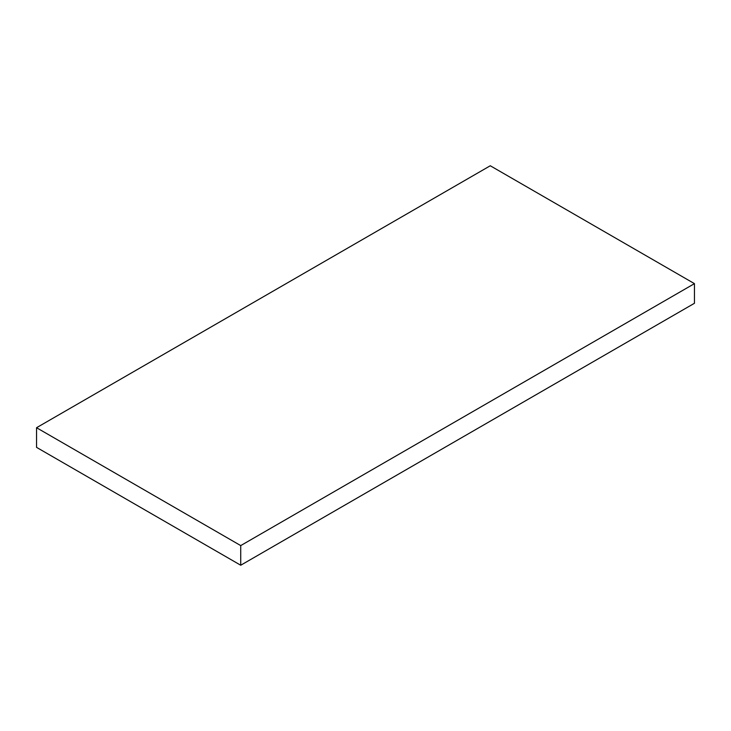 <?xml version="1.0" encoding="UTF-8"?>
<svg xmlns="http://www.w3.org/2000/svg" width="731" height="731" viewBox="0 0 731 731"><rect width="100%" height="100%" fill="white"/><g stroke="black" fill="none" stroke-linecap="round" stroke-linejoin="round"><path stroke-width="1.1" d="M490.273 165.763L694.45 283.637L694.45 303.283L694.45 283.637L240.727 545.591L36.55 427.717L490.273 165.763L36.55 427.717L36.55 447.363L36.55 427.717L240.727 545.591L240.727 565.237L240.727 545.591L694.45 283.637L490.273 165.763M36.55 447.363L240.727 565.237L694.45 303.283L240.727 565.237L36.55 447.363"/></g></svg>
